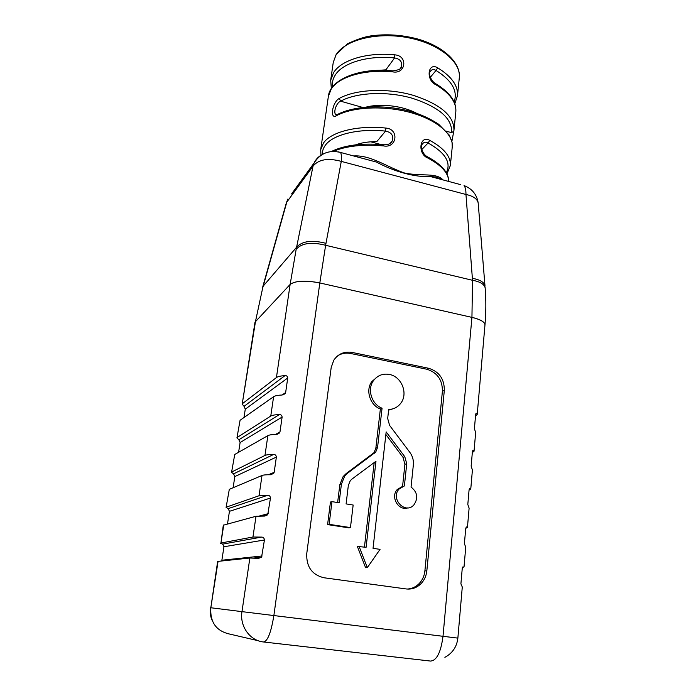 <?xml version="1.0" encoding="UTF-8"?>
<svg xmlns="http://www.w3.org/2000/svg" width="696" height="696" viewBox="0 0 696 696"><rect width="100%" height="100%" fill="white"/><g stroke="black" fill="none" stroke-linecap="round" stroke-linejoin="round"><path stroke-width="1.04" d="M382.06 408.221C371.586 404.289 366.949 389.334 373.447 380.695C377.45 375.44 382.73 373.352 389.29 374.431C401.705 376.44 408.543 393.901 400.6 403.471C397.564 407.29 393.588 409.291 388.69 409.492L387.681 418.461L389.586 425.378L409.892 452.417C412.598 456.141 413.746 460.291 413.354 464.867L411.049 487.07C417.478 492.185 418.426 498.118 413.902 504.878C405.272 514.927 389.969 498.562 399.104 489.018L404.385 485.947L406.734 463.71L404.802 456.733L386.167 431.911L373.039 548.326L380.051 549.362L367.314 567.658L365.609 567.736L357.361 546.43L366.096 547.3L375.97 461.248L351.898 479.118L350.245 480.736L348.348 485.382L346.095 503.904L353.159 505.035L350.453 527.585L348.835 527.846L327.599 524.601L330.452 502.025L331.975 501.642L339.1 502.782L341.405 484.233L344.694 476.081L347.8 473.028L375.709 452.061L377.545 447.528L382.06 408.221L380.364 409.013C369.933 405.107 365.322 390.212 371.795 381.608L377.745 376.536M337.908 114.248L336.873 115.466C329.452 120.678 332.062 102.286 339.256 98.432L340.649 101.181C336.264 102.73 333.28 112.465 335.646 114.353L336.951 114.718M370.829 141.81L380.869 144.516M411.919 111.865L413.163 111.63M427.849 158.036L427.605 156.878C441.708 164.517 448.729 172.704 448.685 181.439C448.589 173.2 441.647 165.396 427.849 158.036C417.313 154.077 419.497 134.615 429.78 140.357C444.161 148.3 451.017 156.704 450.347 165.57L452.252 146.891C453.679 134.502 437.114 119.982 410.988 112.682C384.923 105.348 353.481 106.723 336.873 115.466M339.256 98.432C355.743 89.184 387.916 87.713 413.815 95.5C440.838 104.487 454.218 116.075 453.949 130.265L455.81 112.004C456.559 102.295 449.912 93.194 435.861 84.712C425.639 80.301 427.718 61.735 437.706 67.843C451.66 76.482 458.246 85.791 457.463 95.752L459.29 77.891C461.274 61.961 439.202 43.587 408.082 37.706C377.023 31.677 344.903 39.881 336.081 54.793L333.254 62.414L336.194 54.384L347.556 43.761C356.474 39.541 364.147 36.94 370.585 35.948C385.889 33.773 401.453 34.757 417.287 38.898C444.083 46.423 461.013 63.223 459.29 77.891M401.174 67.251C402.627 62.153 400.435 59.047 394.606 57.933L394.876 54.853C408.117 55.767 405.942 74.376 392.77 71.879L392.97 70.87M392.135 141.088C393.823 135.685 391.622 132.362 385.549 131.109L385.81 128.064C399.374 128.96 397.085 148.492 383.6 145.925L383.827 144.777M353.62 155.956C370.681 154.79 387.237 167.179 404.776 173.095C422.437 176.558 435.905 172.399 443.065 179.925M242.704 403.445L276.425 377.571L290.128 284.473L296.183 249.255L313.009 166.214L286.804 202.118L262.636 288.214L255.536 321.178L242.199 404.176L244.07 406.334L245.279 409.17L243.983 417.53M240.076 420.28L236.936 437.906L240.076 420.28L273.606 396.703C275.007 395.763 277.852 395.197 282.15 395.015L285.299 393.431L285.647 392.535L287.735 377.98C287.483 376.258 286.552 375.483 284.951 375.649C280.671 375.892 277.826 376.536 276.425 377.571M237.423 437.288L270.761 416.06L273.606 396.703M234.743 454.471L231.568 472.306L234.743 454.471L267.873 435.644C269.256 434.887 272.119 434.487 276.442 434.426L279.583 432.938L279.975 431.964L282.115 417.069C281.863 415.303 280.932 414.485 279.314 414.607C274.998 414.729 272.145 415.216 270.761 416.06M232.038 471.818L264.959 455.445L267.873 435.644M229.306 489.349L226.087 507.401L229.306 489.349L262.009 475.49C263.384 474.933 266.246 474.689 270.605 474.768L273.728 473.384L274.172 472.332L276.364 457.081C276.112 455.262 275.172 454.392 273.545 454.479C269.195 454.471 266.333 454.793 264.959 455.445M226.539 507.053L259.034 495.761L262.009 475.49M223.747 524.941L220.928 543.01L223.303 525.219L256.015 516.267L264.628 516.067L267.725 514.805L270.474 498.04C270.222 496.17 269.274 495.256 267.638 495.3L259.034 495.761M220.928 543.01L252.952 537.016L256.015 516.267M218.083 561.272L210.827 607.756L217.657 561.411L249.864 558.018L258.503 558.366L261.557 557.244L264.436 539.983C264.193 538.06 263.236 537.095 261.583 537.095L252.952 537.016M306.745 553.668C306.275 566.762 311.991 574.792 323.901 577.75L406.09 588.938C411.362 589.555 416.043 588.077 420.14 584.51C423.995 580.916 426.23 576.358 426.839 570.816L444.326 390.325C444.379 378.92 439.15 371.577 428.649 368.28L352.202 352.446C344.363 351.175 338.221 353.768 333.775 360.224L331.183 367.566L306.745 553.668M392.77 71.879C364.748 68.991 338.726 76.778 331.165 89.14L328.373 96.361L320.708 149.649L323.44 143.089C330.939 131.875 357.274 125.071 385.81 128.064M475.507 416.008L477.23 414.355L484.973 324.91C484.834 321.987 480.484 319.481 471.94 317.385L472.523 280.297L465.963 194.48L341.275 161.385L325.624 245.279L319.821 282.95L273.867 615.551L443.004 636.301L471.94 317.385L319.821 282.95C305.274 280.201 295.374 280.705 290.128 284.473M286.317 202.971L287.918 198.995L286.404 202.658L262.844 286.535L296.583 247.237C302.203 241.034 311.999 239.728 325.98 243.339M462.544 567.362L464.023 566.962L462.744 566.988L462.222 568.684L460.909 583.84L462.283 587.006L457.864 638.119L443.004 636.301C440.881 652.335 436.723 660.591 430.554 661.07L263.949 642.025M465.781 528.273L467.434 527.542L466.929 526.933L466.146 527.333L465.685 528.89L464.397 543.707L465.737 547.143L464.023 566.962M469.069 490.045L470.774 488.983L470.287 488.192L469.487 488.548L469.069 489.984L467.808 504.47L469.113 508.158L467.434 527.542M472.323 452.626L474.037 451.26L473.576 450.303L472.758 450.608L472.384 451.922L471.148 466.094L472.41 470.017L470.774 488.983M477.23 414.355L476.786 413.224L475.968 413.467L475.629 414.685L474.42 428.553L475.646 432.703L474.037 451.26M220.493 543.228L222.65 544.124L223.955 546.752L221.867 560.228L262.14 555.973M226.087 507.401L228.166 508.637L229.445 511.325L227.496 523.931M231.568 472.306L233.569 473.854L234.83 476.595L233.108 487.739M236.936 437.906L238.867 439.759L240.111 442.552L238.597 452.278M472.375 278.33C479.753 279.627 483.955 282.08 484.973 285.691L478.161 202.797C476.786 194.471 472.088 188.72 464.049 185.562C465.363 187.241 465.998 190.217 465.963 194.48C473.062 195.968 477.134 198.743 478.161 202.797L478.265 204.093M298.688 184.092L295.13 189.06L293.999 192.261M309.833 168.832L305.988 174.122L304.831 177.419M442.056 179.664L430.024 176.436C416.034 177.558 394.606 171.886 376.588 162.107L358.057 157.139M338.273 151.85L340.614 152.468C341.397 154.06 341.614 157.035 341.275 161.385C327.973 157.757 318.55 159.367 313.009 166.214L314.183 162.838C315.758 159.523 318.124 156.948 321.282 155.104M332.427 87.087C331.87 82.928 332.792 78.953 335.194 75.151C342.589 62.91 367.671 55.167 394.606 57.933L385.854 69.852L378.659 70.331M322.379 154.416C322.222 151.31 323.153 148.344 325.171 145.516C332.479 134.719 357.97 128.212 385.549 131.109L376.797 141.61C368.532 141.619 361.459 142.706 355.595 144.855M416.721 113.37C403.228 105.922 380.86 103.182 365.965 107.141M421.802 149.544L428.075 142.958C425.647 141.619 423.647 142.114 422.08 144.429C421.506 145.072 421.376 146.595 421.672 149.005C422.95 152.981 424.925 155.608 427.605 156.878L427.074 156.591M430.311 77.326L436.035 70.453C433.599 68.956 431.633 69.356 430.128 71.644C428.466 72.749 430.372 80.753 435.661 83.685L435.226 83.424M446.301 172.739C451.434 162.681 445.362 152.755 428.075 142.958L429.78 140.357M454.114 102.025C458.003 91.037 451.982 80.51 436.035 70.453L437.706 67.843M435.861 84.712L435.661 83.685C449.938 92.42 456.654 101.868 455.81 112.004M452.252 146.891L452.078 142.341L449.233 135.085L438.663 124.245C427.509 116.928 415.329 112.004 402.14 109.455C378.145 104.531 352.019 106.732 337.273 114.579L335.646 114.353M451.887 141.401L453.949 130.265L453.844 131.109L451.608 132.684C452.461 118.738 439.515 107.314 412.772 98.406C387.724 90.906 356.639 92.29 340.649 101.181L362.746 107.454M407.186 589.051C411.336 588.842 415.007 587.328 418.209 584.501C422.054 580.925 424.282 576.384 424.891 570.877L442.404 391.169C442.456 379.825 437.253 372.508 426.796 369.228L350.645 353.49C346.051 352.602 341.806 353.316 337.891 355.639M393.866 408.5L388.62 410.161M407.778 507.88C398.39 511.221 390.178 496.735 397.312 489.453L402.566 486.391L404.915 464.249L402.993 457.307L385.871 434.504M364.452 547.056L374.187 462.57M337.621 502.547L339.839 484.694L343.119 476.577L346.208 473.532L374.022 452.661L375.849 448.154L380.364 409.013M350.453 527.585L329.121 524.323L327.599 524.601M329.121 524.323L331.975 501.642M367.314 567.658L359.023 546.256M331.348 88.609L330.696 80.188L333.506 72.776C341.092 60.065 367.01 52 394.876 54.853M383.6 145.925C363.086 144.115 346.277 145.934 333.184 151.389M319.829 282.907C305.283 280.157 295.382 280.662 290.136 284.429L254.997 322.187L242.199 404.176M258.312 640.746L229.576 634.047C216.23 631.02 209.975 622.259 210.827 607.756L241.973 611.636L249.864 558.018M296.183 249.255C301.786 243.052 311.599 241.73 325.624 245.279L472.523 280.297C479.944 281.628 484.146 284.116 485.138 287.752L485.225 288.849M335.446 114.501L335.872 114.953M255.536 321.178L262.636 288.214M262.792 286.743L262.288 288.553M485.068 286.83L485.138 287.752C486.121 299.785 486.069 312.156 484.982 324.867C484.834 321.952 480.492 319.438 471.94 317.341M291.572 193.958L314.183 162.838C320.386 153.172 329.191 149.71 340.614 152.468L358.075 157.148M441.734 179.577C434.635 175.897 434.6 177.271 430.024 176.436L460.595 184.631M263.61 641.982C267.682 641.199 271.101 632.386 273.867 615.551L241.973 611.636C239.52 626.156 249.934 640.755 263.61 641.982M446.38 131.205L451.608 132.684M222.65 544.124L261.583 537.095M223.955 546.752L264.436 539.983M228.166 508.637L267.638 495.3M229.445 511.325L270.474 498.04M259.599 515.953L268.23 513.657M233.569 473.854L273.545 454.479M234.83 476.595L276.364 457.081M268.343 474.759L274.172 472.332M238.867 439.759L279.314 414.607M240.111 442.552L282.115 417.069M275.52 434.443L279.975 431.964M244.07 406.334L284.951 375.649M245.279 409.17L287.735 377.98M282.028 395.024L285.647 392.535M475.933 413.537L476.786 413.224M469.661 488.322L470.287 488.192M466.45 526.985L466.929 526.933M350.645 353.49L352.202 352.446M426.796 369.228L428.649 368.28M442.404 391.169L444.326 390.325M424.891 570.877L426.839 570.816M377.545 447.528L375.849 448.154M374.126 453.601L372.438 454.192M347.8 473.028L346.208 473.532M341.405 484.233L339.839 484.694M404.802 456.733L402.993 457.307M406.734 463.71L404.915 464.249M373.447 380.695L371.795 381.608M320.708 149.649L320.96 155.295M330.696 80.188L333.254 62.414M444.883 657.328C452.513 653.187 456.837 646.784 457.864 638.119M210.427 607.704C209.774 612.123 210.349 616.343 212.167 620.362M390.265 143.263L392.144 141.097C390.882 143.68 388.09 144.907 383.783 144.777C361.946 142.889 344.476 145.133 331.366 151.502M399.852 69.008L401.183 67.26C401.609 68.808 398.86 70.009 392.927 70.87C358.936 67.268 329.774 79.901 328.373 96.361M253.631 558.035L261.557 557.244M263.158 516.006L267.725 514.805M270.396 474.759L273.728 473.384M276.956 434.391L279.583 432.938M283.228 394.85L285.299 393.431M446.91 173.896L450.347 165.57M454.793 103.765L457.463 95.752M325.302 117.694L323.831 127.916M418.209 584.501L420.14 584.51M375.709 452.061L374.022 452.661M344.694 476.081L343.119 476.577M399.104 489.018L397.312 489.453"/></g></svg>
